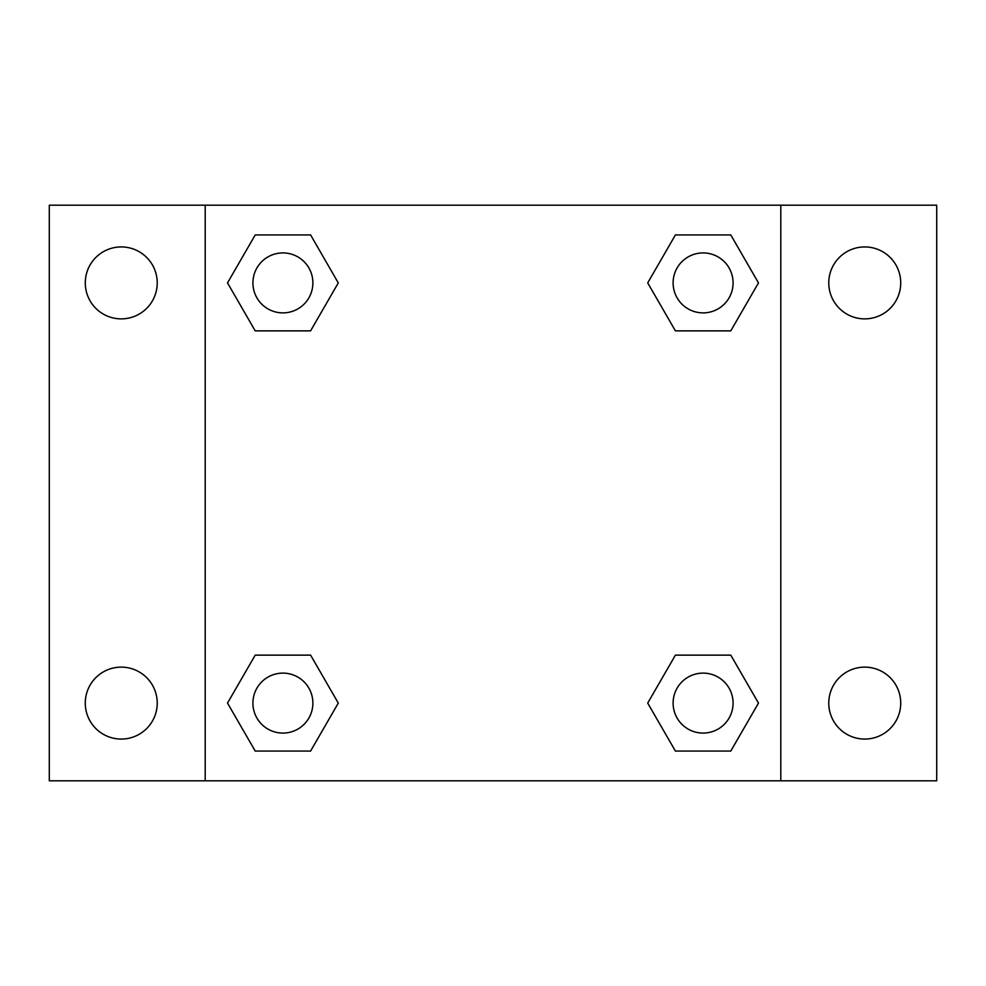 <?xml version="1.0" encoding="UTF-8"?>
<svg xmlns="http://www.w3.org/2000/svg" width="986" height="986" viewBox="0 0 986 986"><rect width="100%" height="100%" fill="white"/><g stroke="black" fill="none" stroke-linecap="round" stroke-linejoin="round"><path stroke-width="1.48" d="M49.3 205.199L936.7 205.199L936.7 780.801L49.3 780.801L49.3 205.199M864.747 246.931A35.977 35.977 0 0 1 900.723 282.908A35.977 35.977 0 0 1 864.747 318.872A35.977 35.977 0 0 1 828.77 282.908A35.977 35.977 0 0 1 864.747 246.931M864.747 667.128A35.977 35.977 0 0 1 900.723 703.092A35.977 35.977 0 0 1 864.747 739.069A35.977 35.977 0 0 1 828.77 703.092A35.977 35.977 0 0 1 864.747 667.128M121.253 667.128A35.977 35.977 0 0 1 157.23 703.092A35.977 35.977 0 0 1 121.253 739.069A35.977 35.977 0 0 1 85.277 703.092A35.977 35.977 0 0 1 121.253 667.128M121.253 246.931A35.977 35.977 0 0 1 157.23 282.908A35.977 35.977 0 0 1 121.253 318.872A35.977 35.977 0 0 1 85.277 282.908A35.977 35.977 0 0 1 121.253 246.931M255.214 655.135L310.602 655.135L338.284 703.092L310.59 751.061L255.214 751.061L227.519 703.092L255.214 655.135L310.602 655.135L255.214 655.135M675.398 234.939L730.786 234.939L758.48 282.908L730.786 330.865L675.398 330.865L647.716 282.908L675.41 234.939L730.786 234.939L675.398 234.939M205.199 780.801L205.199 205.199M780.801 205.199L780.801 780.801M255.214 234.939L310.602 234.939L338.284 282.908L310.59 330.865L255.214 330.865L227.519 282.908L255.214 234.939L310.602 234.939L255.214 234.939M675.398 655.135L730.786 655.135L758.48 703.092L730.786 751.061L675.398 751.061L647.716 703.092L675.41 655.135L730.786 655.135L675.398 655.135M730.786 751.061L675.398 751.061L730.786 751.061M733.079 703.092A29.974 29.974 0 0 0 688.105 677.135A29.974 29.974 0 0 0 688.105 729.061A29.974 29.974 0 0 0 733.079 703.092M310.602 751.061L255.214 751.061L310.602 751.061M312.882 703.092A29.974 29.974 0 0 0 267.909 677.135A29.974 29.974 0 0 0 267.909 729.061A29.974 29.974 0 0 0 312.882 703.092M730.786 330.865L675.398 330.865L730.786 330.865M733.079 282.908A29.974 29.974 0 0 0 688.105 256.939A29.974 29.974 0 0 0 688.105 308.864A29.974 29.974 0 0 0 733.079 282.908M310.602 330.865L255.214 330.865L310.602 330.865M312.882 282.908A29.974 29.974 0 0 0 267.909 256.939A29.974 29.974 0 0 0 267.909 308.864A29.974 29.974 0 0 0 312.882 282.908"/></g></svg>
